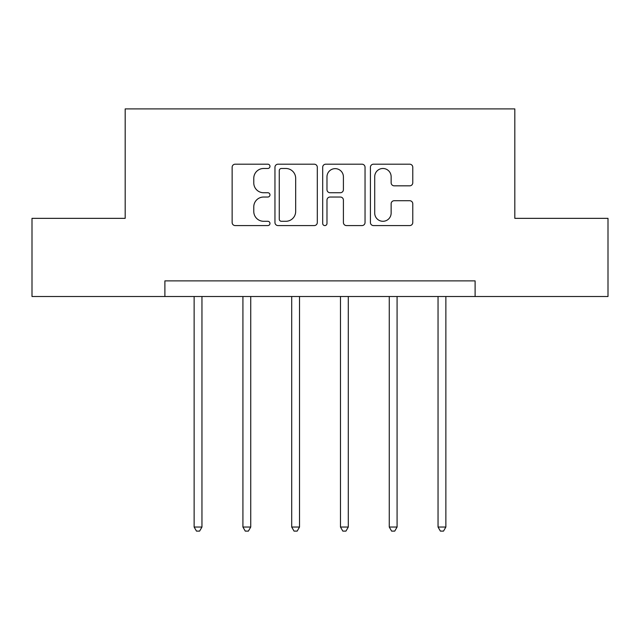 <?xml version="1.0" encoding="UTF-8"?>
<svg xmlns="http://www.w3.org/2000/svg" width="640" height="640" viewBox="0 0 640 640"><rect width="100%" height="100%" fill="white"/><g stroke="black" fill="none" stroke-linecap="round" stroke-linejoin="round"><path stroke-width="0.96" d="M269.968 166.344A2.152 2.152 0 0 0 267.824 164.192L235.208 164.192A3.072 3.072 0 0 0 232.136 167.264L232.136 222.512A3.072 3.072 0 0 0 235.208 225.584L267.824 225.584A2.152 2.152 0 0 0 269.968 223.432A2.152 2.152 0 0 0 267.824 221.288L263.6 221.288A9.824 9.824 0 0 1 253.776 211.464L253.776 206.856A9.824 9.824 0 0 1 263.6 197.032L267.824 197.032A2.152 2.152 0 0 0 269.968 194.888A2.152 2.152 0 0 0 267.824 192.736L263.6 192.736A9.824 9.824 0 0 1 253.776 182.92L253.776 178.312A9.824 9.824 0 0 1 263.6 168.488L267.824 168.488A2.152 2.152 0 0 0 269.968 166.344M409.704 185.832A3.072 3.072 0 0 0 412.776 182.76L412.776 167.264A3.072 3.072 0 0 0 409.704 164.192L373.488 164.192A3.072 3.072 0 0 0 370.416 167.264L370.416 222.512A3.072 3.072 0 0 0 373.488 225.584L409.704 225.584A3.072 3.072 0 0 0 412.776 222.512L412.776 203.792A3.072 3.072 0 0 0 409.704 200.72L394.2 200.72A3.072 3.072 0 0 0 391.136 203.792L391.136 213.072A8.208 8.208 0 0 1 382.92 221.288A8.208 8.208 0 0 1 374.712 213.072L374.712 176.704A8.208 8.208 0 0 1 382.92 168.488A8.208 8.208 0 0 1 391.136 176.704L391.136 182.76A3.072 3.072 0 0 0 394.2 185.832L409.704 185.832M164.896 296.512L32 296.512L32 218.344L125.184 218.344L125.184 108.896L514.816 108.896L514.816 218.344L608 218.344L608 296.512L475.104 296.512L475.104 280.88L164.896 280.88L164.896 296.512L475.104 296.512M317.312 167.264A3.072 3.072 0 0 0 314.248 164.192L278.024 164.192A3.072 3.072 0 0 0 274.96 167.264L274.96 222.512A3.072 3.072 0 0 0 278.024 225.584L314.248 225.584A3.072 3.072 0 0 0 317.312 222.512L317.312 167.264M325.752 164.192L361.976 164.192A3.072 3.072 0 0 1 365.04 167.264L365.04 222.512A3.072 3.072 0 0 1 361.976 225.584L346.472 225.584A3.072 3.072 0 0 1 343.408 222.512L343.408 200.104A3.072 3.072 0 0 0 340.336 197.032L330.056 197.032A3.072 3.072 0 0 0 326.984 200.104L326.984 223.432A2.152 2.152 0 0 1 324.832 225.584A2.152 2.152 0 0 1 322.688 223.432L322.688 167.264A3.072 3.072 0 0 1 325.752 164.192M281.4 168.488A2.152 2.152 0 0 0 279.256 170.64L279.256 219.136A2.152 2.152 0 0 0 281.4 221.288L285.856 221.288A9.824 9.824 0 0 0 295.672 211.464L295.672 178.312A9.824 9.824 0 0 0 285.856 168.488L281.4 168.488M343.408 176.856A8.208 8.208 0 0 0 335.192 168.64A8.208 8.208 0 0 0 326.984 176.856L326.984 189.672A3.072 3.072 0 0 0 330.056 192.736L340.336 192.736A3.072 3.072 0 0 0 343.408 189.672L343.408 176.856M194.136 296.512L194.136 527.04L201.952 527.04L201.952 296.512M201.952 527.04L199.608 531.104L196.48 531.104L194.136 527.04M242.92 296.512L242.92 527.04L250.736 527.04L250.736 296.512M250.736 527.04L248.392 531.104L245.264 531.104L242.92 527.04M291.704 296.512L291.704 527.04L299.52 527.04L299.52 296.512M299.52 527.04L297.176 531.104L294.048 531.104L291.704 527.04M340.48 296.512L340.48 527.04L348.296 527.04L348.296 296.512M348.296 527.04L345.952 531.104L342.824 531.104L340.48 527.04M389.264 296.512L389.264 527.04L397.08 527.04L397.08 296.512M397.08 527.04L394.736 531.104L391.608 531.104L389.264 527.04M438.048 296.512L438.048 527.04L445.864 527.04L445.864 296.512M445.864 527.04L443.52 531.104L440.392 531.104L438.048 527.04"/></g></svg>

